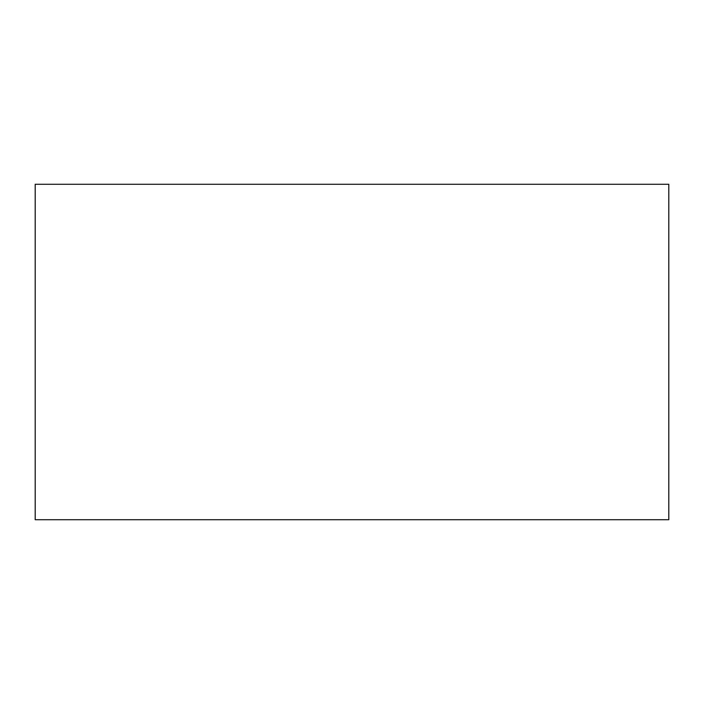 <?xml version="1.0" encoding="UTF-8"?>
<svg xmlns="http://www.w3.org/2000/svg" width="704" height="704" viewBox="0 0 704 704"><rect width="100%" height="100%" fill="white"/><g stroke="black" fill="none" stroke-linecap="round" stroke-linejoin="round"><path stroke-width="1.06" d="M668.8 519.719L668.8 184.281L35.2 184.281L35.2 519.719L668.8 519.719"/></g></svg>
